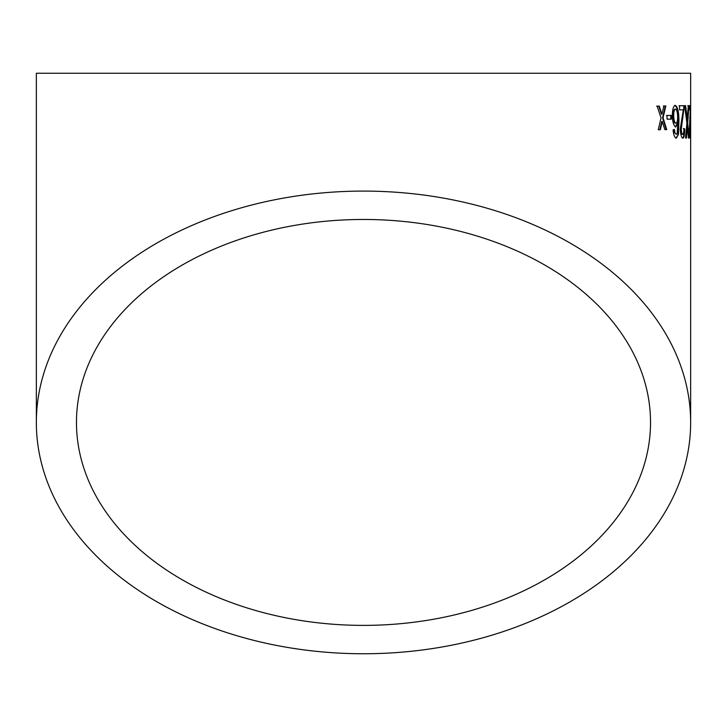 <?xml version="1.0" encoding="UTF-8"?>
<svg xmlns="http://www.w3.org/2000/svg" width="727" height="727" viewBox="0 0 727 727"><rect width="100%" height="100%" fill="white"/><g stroke="black" fill="none" stroke-linecap="round" stroke-linejoin="round"><path stroke-width="1.09" d="M690.65 130.815L690.65 422.423A327.15 231.331 180 0 0 363.5 191.092A327.15 231.331 180 0 0 36.35 422.423L36.35 73.245L690.65 73.245L690.65 137.639M690.641 105.66L690.641 108.85M36.35 422.423A327.15 231.331 180 0 0 363.5 653.755A327.15 231.331 180 0 0 690.65 422.423M659.28 106.087L657.126 106.133L661.043 117.874L658.253 129.76L660.352 129.715L662.224 121.491L664.851 129.624L666.732 129.588L663.069 117.829L665.823 105.951L663.896 105.988L661.915 114.221L659.28 106.087L656.626 106.16M671.239 115.402L666.968 115.475L667.132 119.21L671.375 119.137L671.239 115.402L666.459 115.502M675.265 105.379C673.302 106.051 672.339 109.759 672.384 116.502C672.711 122.436 673.838 125.916 675.765 126.961L677.855 122.663L677.191 133.459L676.219 134.431L674.965 132.787L674.365 129.47L673.075 129.906C673.602 134.995 674.683 137.748 676.31 138.166L678.464 134.459L678.927 120.909C678.909 111.94 677.691 106.769 675.265 105.379M687.033 117.12L685.606 105.679L684.598 105.688L686.915 123.045L685.561 138.066L686.488 138.066L687.415 126.771L688.524 138.057L689.096 138.057L687.706 123.099L688.923 105.66L688.305 105.66L687.26 119.046L685.052 105.688L684.052 105.697M688.551 138.066L687.151 123.108L688.378 105.66L688.923 105.66L688.305 105.66M688.524 138.057L689.096 138.057M682.853 138.085C684.062 138.075 684.67 135.022 684.689 128.943L683.871 128.534C683.934 132.178 683.562 134.113 682.753 134.35C682.017 134.304 681.517 132.568 681.254 129.124L684.316 105.688L679.509 105.742L679.6 109.895L683.298 109.85L680.254 129.179C680.636 134.813 681.499 137.785 682.853 138.085M690.196 138.057L690.55 128.915L690.177 134.313L689.759 129.07L690.505 105.651L689.187 105.66L689.223 109.813L690.314 109.804L689.432 129.115L690.196 138.057M363.5 625.384A287.029 202.96 180 0 0 650.529 422.423A287.029 202.96 180 0 0 363.5 219.463A287.029 202.96 180 0 0 76.471 422.423A287.029 202.96 180 0 0 363.5 625.384M689.887 136.812L689.959 134.313M689.996 128.915L690.55 128.915M689.623 134.322L690.177 134.313M689.205 129.079L689.759 129.07M689.669 117.774L690.223 117.774M689.923 109.813L689.941 108.541L690.496 108.532M689.941 108.541L689.95 105.66M689.632 109.813L690.314 109.804M682.308 138.103C683.516 138.094 684.125 135.04 684.143 128.952L684.689 128.943M684.143 128.952L683.325 128.543M681.254 129.124L680.717 129.142C680.981 132.587 681.472 134.322 682.208 134.368L682.753 134.35M680.717 129.142L682.371 117.829L682.917 117.819M682.371 117.829L683.725 108.577L684.271 108.568M683.725 108.577L683.771 105.697L678.973 105.751M685.943 138.085L686.861 126.78L687.415 126.771M687.151 123.108L687.706 123.099M688.378 105.66L687.76 105.669M686.488 117.12L686.706 119.046L687.26 119.046M675.238 126.98L677.855 122.663M674.965 132.787L676.219 134.431M674.438 132.814L673.838 129.497M675.783 138.194L678.464 134.459M677.928 134.477L678.391 120.927L678.927 120.909M678.391 120.927C678.373 111.958 677.155 106.778 674.738 105.388M675.456 109.114L674.929 109.123C673.638 109.841 673.057 112.258 673.184 116.365C673.438 120.746 674.193 123.036 675.438 123.236L675.965 123.217C677.164 122.736 677.728 120.5 677.664 116.511C677.455 111.976 676.719 109.513 675.456 109.114C674.165 109.822 673.575 112.24 673.711 116.347C673.965 120.727 674.72 123.017 675.965 123.217M673.184 116.365L673.711 116.347M670.857 119.155L670.712 115.42M659.852 129.751L661.724 121.518L662.224 121.491M666.214 129.624L662.561 117.856L663.069 117.829M662.561 117.856L665.314 105.969L665.823 105.951M665.314 105.969L663.387 106.006M658.78 106.106L661.416 114.239L661.915 114.221M686.615 129.86L687.169 129.851M661.197 123.799L661.706 123.763M660.997 112.967L661.506 112.939"/></g></svg>

